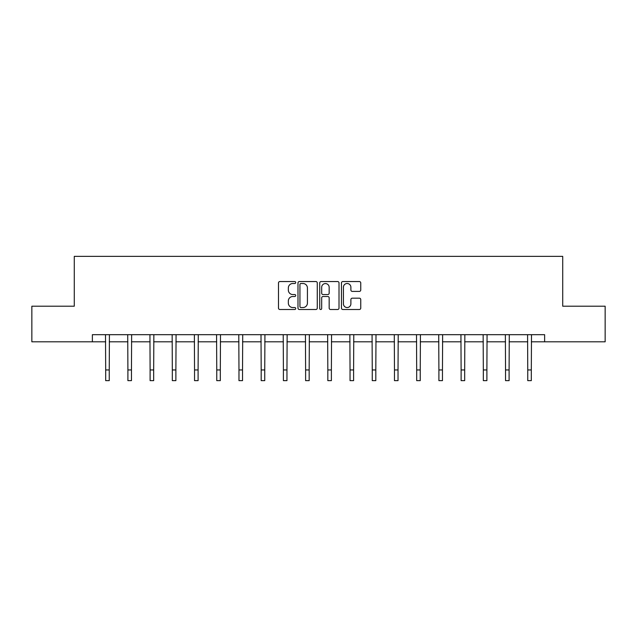 <?xml version="1.0" encoding="UTF-8"?>
<svg xmlns="http://www.w3.org/2000/svg" width="637" height="637" viewBox="0 0 637 637"><rect width="100%" height="100%" fill="white"/><g stroke="black" fill="none" stroke-linecap="round" stroke-linejoin="round"><path stroke-width="0.96" d="M295.719 282.525A0.979 0.979 0 0 0 294.74 281.546L279.89 281.546A1.401 1.401 0 0 0 278.488 282.947L278.488 308.101A1.401 1.401 0 0 0 279.89 309.502L294.74 309.502A0.979 0.979 0 0 0 295.719 308.523A0.979 0.979 0 0 0 294.74 307.544L292.813 307.544A4.475 4.475 0 0 1 288.346 303.069L288.346 300.975A4.475 4.475 0 0 1 292.813 296.5L294.74 296.5A0.979 0.979 0 0 0 295.719 295.52A0.979 0.979 0 0 0 294.74 294.549L292.813 294.549A4.475 4.475 0 0 1 288.346 290.074L288.346 287.98A4.475 4.475 0 0 1 292.813 283.505L294.74 283.505A0.979 0.979 0 0 0 295.719 282.525M359.348 291.404A1.401 1.401 0 0 0 360.749 290.002L360.749 282.947A1.401 1.401 0 0 0 359.348 281.546L342.857 281.546A1.401 1.401 0 0 0 341.456 282.947L341.456 308.101A1.401 1.401 0 0 0 342.857 309.502L359.348 309.502A1.401 1.401 0 0 0 360.749 308.101L360.749 299.581A1.401 1.401 0 0 0 359.348 298.18L352.293 298.18A1.401 1.401 0 0 0 350.891 299.581L350.891 303.809A3.742 3.742 0 0 1 347.157 307.544A3.742 3.742 0 0 1 343.415 303.809L343.415 287.239A3.742 3.742 0 0 1 347.157 283.505A3.742 3.742 0 0 1 350.891 287.239L350.891 290.002A1.401 1.401 0 0 0 352.293 291.404L359.348 291.404M92.373 341.806L31.85 341.806L31.85 306.206L74.282 306.206L74.282 256.361L562.718 256.361L562.718 306.206L605.15 306.206L605.15 341.806L544.627 341.806L544.627 334.68L92.373 334.68L92.373 341.806L105.686 341.806M317.274 282.947A1.401 1.401 0 0 0 315.88 281.546L299.382 281.546A1.401 1.401 0 0 0 297.989 282.947L297.989 308.101A1.401 1.401 0 0 0 299.382 309.502L315.88 309.502A1.401 1.401 0 0 0 317.274 308.101L317.274 282.947M321.12 281.546L337.618 281.546A1.401 1.401 0 0 1 339.011 282.947L339.011 308.101A1.401 1.401 0 0 1 337.618 309.502L330.555 309.502A1.401 1.401 0 0 1 329.162 308.101L329.162 297.901A1.401 1.401 0 0 0 327.76 296.5L323.078 296.5A1.401 1.401 0 0 0 321.677 297.901L321.677 308.523A0.979 0.979 0 0 1 320.698 309.502A0.979 0.979 0 0 1 319.726 308.523L319.726 282.947A1.401 1.401 0 0 1 321.12 281.546M109.245 341.806L127.902 341.806M131.461 341.806L150.109 341.806M153.676 341.806L172.324 341.806M175.884 341.806L194.54 341.806M198.099 341.806L216.755 341.806M220.314 341.806L238.971 341.806M242.53 341.806L261.186 341.806M264.745 341.806L283.401 341.806M286.961 341.806L305.617 341.806M309.176 341.806L327.824 341.806M331.383 341.806L350.039 341.806M353.599 341.806L372.255 341.806M375.814 341.806L394.47 341.806M398.029 341.806L416.686 341.806M420.245 341.806L438.901 341.806M442.46 341.806L461.116 341.806M464.676 341.806L483.324 341.806M486.891 341.806L505.539 341.806M509.098 341.806L527.755 341.806M531.314 341.806L544.627 341.806M300.927 283.505A0.979 0.979 0 0 0 299.947 284.484L299.947 306.564A0.979 0.979 0 0 0 300.927 307.544L302.949 307.544A4.475 4.475 0 0 0 307.424 303.069L307.424 287.98A4.475 4.475 0 0 0 302.949 283.505L300.927 283.505M329.162 287.311A3.742 3.742 0 0 0 325.419 283.576A3.742 3.742 0 0 0 321.677 287.311L321.677 293.147A1.401 1.401 0 0 0 323.078 294.549L327.76 294.549A1.401 1.401 0 0 0 329.162 293.147L329.162 287.311M105.503 334.68L105.686 369.954L109.245 369.954L109.421 334.68M105.686 369.954L105.686 380.639L109.245 380.639L109.245 369.954M127.719 334.68L127.902 369.954L131.461 369.954L131.636 334.68M127.902 369.954L127.902 380.639L131.461 380.639L131.461 369.954M149.934 334.68L150.109 369.954L153.676 369.954L153.851 334.68M150.109 369.954L150.109 380.639L153.676 380.639L153.676 369.954M172.149 334.68L172.324 369.954L175.884 369.954L176.067 334.68M172.324 369.954L172.324 380.639L175.884 380.639L175.884 369.954M194.365 334.68L194.54 369.954L198.099 369.954L198.282 334.68M194.54 369.954L194.54 380.639L198.099 380.639L198.099 369.954M216.572 334.68L216.755 369.954L220.314 369.954L220.498 334.68M216.755 369.954L216.755 380.639L220.314 380.639L220.314 369.954M238.787 334.68L238.971 369.954L242.53 369.954L242.713 334.68M238.971 369.954L238.971 380.639L242.53 380.639L242.53 369.954M261.003 334.68L261.186 369.954L264.745 369.954L264.928 334.68M261.186 369.954L261.186 380.639L264.745 380.639L264.745 369.954M283.218 334.68L283.401 369.954L286.961 369.954L287.136 334.68M283.401 369.954L283.401 380.639L286.961 380.639L286.961 369.954M305.434 334.68L305.617 369.954L309.176 369.954L309.351 334.68M305.617 369.954L305.617 380.639L309.176 380.639L309.176 369.954M327.649 334.68L327.824 369.954L331.383 369.954L331.566 334.68M327.824 369.954L327.824 380.639L331.383 380.639L331.383 369.954M349.864 334.68L350.039 369.954L353.599 369.954L353.782 334.68M350.039 369.954L350.039 380.639L353.599 380.639L353.599 369.954M372.072 334.68L372.255 369.954L375.814 369.954L375.997 334.68M372.255 369.954L372.255 380.639L375.814 380.639L375.814 369.954M394.287 334.68L394.47 369.954L398.029 369.954L398.213 334.68M394.47 369.954L394.47 380.639L398.029 380.639L398.029 369.954M416.502 334.68L416.686 369.954L420.245 369.954L420.428 334.68M416.686 369.954L416.686 380.639L420.245 380.639L420.245 369.954M438.718 334.68L438.901 369.954L442.46 369.954L442.635 334.68M438.901 369.954L438.901 380.639L442.46 380.639L442.46 369.954M460.933 334.68L461.116 369.954L464.676 369.954L464.851 334.68M461.116 369.954L461.116 380.639L464.676 380.639L464.676 369.954M483.149 334.68L483.324 369.954L486.891 369.954L487.066 334.68M483.324 369.954L483.324 380.639L486.891 380.639L486.891 369.954M505.364 334.68L505.539 369.954L509.098 369.954L509.282 334.68M505.539 369.954L505.539 380.639L509.098 380.639L509.098 369.954M527.579 334.68L527.755 369.954L531.314 369.954L531.497 334.68M527.755 369.954L527.755 380.639L531.314 380.639L531.314 369.954"/></g></svg>
